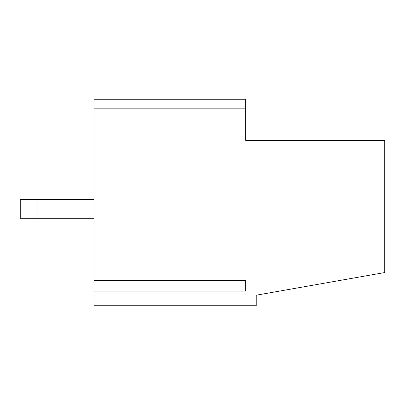 <?xml version="1.0" encoding="UTF-8"?>
<svg xmlns="http://www.w3.org/2000/svg" width="405" height="405" viewBox="0 0 405 405"><rect width="100%" height="100%" fill="white"/><g stroke="black" fill="none" stroke-linecap="round" stroke-linejoin="round"><path stroke-width="0.61" d="M37.103 199.341L20.25 199.341L20.25 218.3L37.103 218.3L37.103 199.341L93.99 199.341L37.103 199.341L37.103 218.3L20.25 218.3L20.25 199.341L37.103 199.341M93.99 218.3L37.103 218.3L93.99 218.3M93.99 305.74L93.99 99.26L93.99 280.382L245.693 280.382L245.693 291.068L93.99 291.068L93.99 305.74L256.228 305.74L256.228 295.204L384.75 272.545L384.75 140.348L245.693 140.348L245.693 108.818L245.693 140.348L384.75 140.348L384.75 272.545L256.228 295.204L256.228 305.74L93.99 305.74M245.693 99.26L245.693 108.818L93.99 108.818L245.693 108.818L245.693 99.26L93.99 99.26L245.693 99.26M245.693 280.382L93.99 280.382L93.99 291.068L245.693 291.068L245.693 280.382"/></g></svg>

